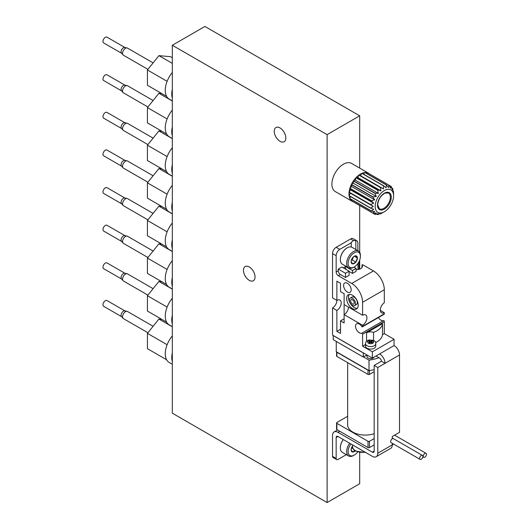 <?xml version="1.0" encoding="UTF-8"?>
<svg xmlns="http://www.w3.org/2000/svg" width="529" height="529" viewBox="0 0 529 529"><rect width="100%" height="100%" fill="white"/><g stroke="black" fill="none" stroke-linecap="round" stroke-linejoin="round"><path stroke-width="0.79" d="M384.385 211.765L380.675 213.809A16.26 9.383 -60 0 1 380.496 213.888L380.847 213.412L377.772 214.615A16.26 9.383 -60 0 1 377.607 214.635L378.407 213.656L375.16 214.417A16.26 9.383 -60 0 1 375.015 214.371L376.311 213.008L373.024 213.22A16.26 9.383 -60 0 1 372.912 213.114L374.704 211.514L371.503 211.111A16.26 9.383 -60 0 1 371.431 210.952L373.692 209.279L370.703 208.228A16.26 9.383 -60 0 1 370.677 208.036L373.348 206.455L370.677 204.776A16.26 9.383 -60 0 1 370.703 204.558L373.692 203.235L371.431 200.987A16.26 9.383 -60 0 1 371.503 200.756L374.704 199.836L372.912 197.119A16.26 9.383 -60 0 1 373.024 196.887L376.311 196.484L375.015 193.435A16.26 9.383 -60 0 1 375.16 193.224L378.407 193.422L377.607 190.182A16.26 9.383 -60 0 1 377.772 190.01L380.847 190.843L380.496 187.59A16.26 9.383 -60 0 1 380.675 187.458L383.465 188.932L383.499 185.831A16.26 9.383 -60 0 1 383.677 185.758L386.084 187.821L386.401 185.024A16.26 9.383 -60 0 1 386.573 185.011L388.524 187.577L389.013 185.229A16.26 9.383 -60 0 1 389.159 185.269L390.62 188.225L391.149 186.426A16.26 9.383 -60 0 1 391.262 186.525L392.227 189.719L392.67 188.529A16.26 9.383 -60 0 1 392.743 188.688L393.239 191.954L393.47 191.412A16.26 9.383 -60 0 1 393.497 191.604L393.583 195.836A13.007 7.512 -60 0 1 384.385 211.765A13.007 7.512 -60 0 1 375.187 206.455A13.007 7.512 -60 0 1 384.385 190.526A13.007 7.512 -60 0 1 393.583 195.836M373.024 213.22L351.408 200.742A16.26 9.383 120 0 0 352.347 201.423L335.274 191.564A16.26 9.383 -60 0 1 331.901 184.118A16.26 9.383 -60 0 1 339.003 167.759A16.26 9.383 -60 0 1 351.527 163.401L368.607 173.261A16.26 9.383 120 0 0 367.543 172.791L391.149 186.426M370.677 204.776L349.067 192.298A16.26 9.383 120 0 0 348.981 193.978A16.26 9.383 120 0 0 349.067 195.558L370.677 208.036M370.703 204.558L349.087 192.08A16.26 9.383 120 0 1 349.821 188.509L350.701 189.964L349.087 192.08M371.431 200.987L349.821 188.509M371.503 200.756L349.887 188.278A16.26 9.383 120 0 1 351.302 184.641L351.712 186.558L349.887 188.278M372.912 197.119L351.302 184.641M373.024 196.887L351.408 184.409A16.26 9.383 120 0 1 353.405 180.958L353.319 183.213L351.408 184.409M375.015 193.435L353.405 180.958M375.16 193.224L353.551 180.746A16.26 9.383 120 0 1 355.991 177.704L355.415 180.144L353.551 180.746M377.607 190.182L355.991 177.704M377.772 190.01L356.162 177.532A16.26 9.383 120 0 1 358.887 175.112L357.855 177.572L356.162 177.532M380.496 187.59L358.887 175.112M380.675 187.458L359.065 174.98A16.26 9.383 120 0 1 361.889 173.353L360.474 175.661L359.065 174.98M383.499 185.831L361.889 173.353M383.677 185.758L362.067 173.281A16.26 9.383 120 0 1 364.792 172.547L363.476 174.094M386.401 185.024L364.792 172.547M386.573 185.011L364.957 172.533A16.26 9.383 120 0 1 367.404 172.752L366.557 173.452M389.013 185.229L367.404 172.752M369.54 173.948A16.26 9.383 120 0 0 368.607 173.261M392.67 188.529L391.718 187.98M393.47 191.412L393.14 191.22M380.496 213.888L380.166 213.696M377.607 214.635L376.648 214.08M375.015 214.371L353.405 201.893A16.26 9.383 120 0 1 352.347 201.423M372.912 213.114L351.302 200.636A16.26 9.383 120 0 1 349.887 198.633L371.503 211.111M371.431 210.952L349.821 198.474A16.26 9.383 120 0 1 349.087 195.75L370.703 208.228M327.107 502.55L172.322 413.182L172.322 45.263L327.107 134.63L327.107 502.55L359.694 483.737L359.694 452.54M327.107 134.63L359.694 115.818L204.908 26.45L172.322 45.263M359.694 115.818L359.694 168.116M359.694 205.523L359.694 252.326M359.694 260.056L359.694 269.116M280.039 141.322A8.193 4.728 -120 0 0 284.133 141.726A8.193 4.728 -120 0 0 284.133 132.263A8.193 4.728 -120 0 0 275.94 127.535A8.193 4.728 -120 0 0 274.683 134.102A8.193 4.728 -120 0 0 280.039 141.322M249.258 280.337A8.193 4.728 -120 0 0 253.358 280.74A8.193 4.728 -120 0 0 253.358 271.278A8.193 4.728 -120 0 0 245.165 266.55A8.193 4.728 -120 0 0 243.909 273.116A8.193 4.728 -120 0 0 249.258 280.337M172.322 361.552A19.203 11.089 -60 0 1 171.773 357.472A19.203 11.089 -60 0 1 172.322 352.77M172.322 335.882A19.203 11.089 120 0 0 165.26 353.709A19.203 11.089 120 0 0 169.234 362.504L172.322 364.283M172.322 323.92A19.203 11.089 -60 0 1 171.773 319.847A19.203 11.089 -60 0 1 172.322 315.145M172.322 298.25A19.203 11.089 120 0 0 165.26 316.084A19.203 11.089 120 0 0 169.234 324.872L172.322 326.651M172.322 286.295A19.203 11.089 -60 0 1 171.773 282.215A19.203 11.089 -60 0 1 172.322 277.513M172.322 260.625A19.203 11.089 120 0 0 165.26 278.452A19.203 11.089 120 0 0 169.234 287.247L172.322 289.026M172.322 248.663A19.203 11.089 -60 0 1 171.773 244.59A19.203 11.089 -60 0 1 172.322 239.888M172.322 222.993A19.203 11.089 120 0 0 165.26 240.827A19.203 11.089 120 0 0 169.234 249.615L172.322 251.394M172.322 211.038A19.203 11.089 -60 0 1 171.773 206.958A19.203 11.089 -60 0 1 172.322 202.257M172.322 185.368A19.203 11.089 120 0 0 165.26 203.196A19.203 11.089 120 0 0 169.234 211.99L172.322 213.769M172.322 173.406A19.203 11.089 -60 0 1 171.773 169.333A19.203 11.089 -60 0 1 172.322 164.631M172.322 147.736A19.203 11.089 120 0 0 165.26 165.57A19.203 11.089 120 0 0 169.234 174.358L172.322 176.137M172.322 135.781A19.203 11.089 -60 0 1 171.773 131.701A19.203 11.089 -60 0 1 172.322 127M172.322 110.111A19.203 11.089 120 0 0 165.26 127.939A19.203 11.089 120 0 0 169.234 136.733L172.322 138.512M172.322 98.149A19.203 11.089 -60 0 1 171.773 94.076A19.203 11.089 -60 0 1 172.322 89.375M172.322 72.48A19.203 11.089 120 0 0 165.26 90.314A19.203 11.089 120 0 0 169.234 99.102L172.322 100.887M166.609 96.357L147.426 85.275L147.426 69.947L158.925 55.651L170.417 56.676L172.322 57.773M158.925 55.651L172.322 63.381M147.426 69.947L167.118 81.321M121.617 53.284L103.671 42.922A3.326 1.924 -60 0 1 102.983 41.394A3.326 1.924 -60 0 1 104.431 38.048A3.326 1.924 -60 0 1 106.997 37.156L124.943 47.517M147.908 69.352L123.416 55.208A4.093 2.367 -60 0 1 123.065 54.923L121.491 53.138A3.326 1.924 -60 0 1 121.088 51.849A3.326 1.924 -60 0 1 122.338 48.728A3.326 1.924 -60 0 1 124.758 47.478L127.086 47.954A4.093 2.367 -60 0 1 127.515 48.113L153.106 62.885M123.065 54.923A4.093 2.367 -60 0 1 122.569 53.336A4.093 2.367 -60 0 1 124.11 49.488A4.093 2.367 -60 0 1 127.086 47.954M166.609 133.982L147.426 122.907L147.426 107.579L158.925 93.276L172.322 101.013M158.925 93.276L161.715 93.527M147.426 107.579L167.118 118.946M121.617 90.909L103.671 80.547A3.326 1.924 -60 0 1 102.983 79.026A3.326 1.924 -60 0 1 104.431 75.673A3.326 1.924 -60 0 1 106.997 74.787L124.943 85.143M147.908 106.977L123.416 92.84A4.093 2.367 -60 0 1 123.065 92.549L121.491 90.77A3.326 1.924 -60 0 1 121.088 89.48A3.326 1.924 -60 0 1 122.338 86.353A3.326 1.924 -60 0 1 124.758 85.109L127.086 85.579A4.093 2.367 -60 0 1 127.515 85.744L153.106 100.517M123.065 92.549A4.093 2.367 -60 0 1 122.569 90.962A4.093 2.367 -60 0 1 124.11 87.12A4.093 2.367 -60 0 1 127.086 85.579M166.609 171.608L147.426 160.532L147.426 145.204L158.925 130.908L172.322 138.638M158.925 130.908L161.715 131.152M147.426 145.204L167.118 156.577M121.617 128.54L103.671 118.179A3.326 1.924 -60 0 1 102.983 116.651A3.326 1.924 -60 0 1 104.431 113.305A3.326 1.924 -60 0 1 106.997 112.412L124.943 122.774M147.908 144.602L123.416 130.465A4.093 2.367 -60 0 1 123.065 130.174L121.491 128.395A3.326 1.924 -60 0 1 121.088 127.105A3.326 1.924 -60 0 1 122.338 123.984A3.326 1.924 -60 0 1 124.758 122.735L127.086 123.211A4.093 2.367 -60 0 1 127.515 123.369L153.106 138.142M123.065 130.174A4.093 2.367 -60 0 1 122.569 128.587A4.093 2.367 -60 0 1 124.11 124.745A4.093 2.367 -60 0 1 127.086 123.211M166.609 209.239L147.426 198.163L147.426 182.836L158.925 168.533L172.322 176.269M158.925 168.533L161.715 168.784M147.426 182.836L167.118 194.203M121.617 166.166L103.671 155.804A3.326 1.924 -60 0 1 102.983 154.283A3.326 1.924 -60 0 1 104.431 150.93A3.326 1.924 -60 0 1 106.997 150.038L124.943 160.399M147.908 182.234L123.416 168.096A4.093 2.367 -60 0 1 123.065 167.805L121.491 166.027A3.326 1.924 -60 0 1 121.088 164.737A3.326 1.924 -60 0 1 122.338 161.609A3.326 1.924 -60 0 1 124.758 160.366L127.086 160.836A4.093 2.367 -60 0 1 127.515 161.001L153.106 175.773M123.065 167.805A4.093 2.367 -60 0 1 122.569 166.218A4.093 2.367 -60 0 1 124.11 162.377A4.093 2.367 -60 0 1 127.086 160.836M166.609 246.864L147.426 235.789L147.426 220.461L158.925 206.165L172.322 213.895M158.925 206.165L161.715 206.409M147.426 220.461L167.118 231.834M121.617 203.797L103.671 193.435A3.326 1.924 -60 0 1 102.983 191.908A3.326 1.924 -60 0 1 104.431 188.562A3.326 1.924 -60 0 1 106.997 187.669L124.943 198.031M147.908 219.859L123.416 205.721A4.093 2.367 -60 0 1 123.065 205.431L121.491 203.652A3.326 1.924 -60 0 1 121.088 202.362A3.326 1.924 -60 0 1 122.338 199.241A3.326 1.924 -60 0 1 124.758 197.991L127.086 198.468A4.093 2.367 -60 0 1 127.515 198.626L153.106 213.399M123.065 205.431A4.093 2.367 -60 0 1 122.569 203.844A4.093 2.367 -60 0 1 124.11 200.002A4.093 2.367 -60 0 1 127.086 198.468M166.609 284.496L147.426 273.42L147.426 258.092L158.925 243.79L172.322 251.526M158.925 243.79L161.715 244.041M147.426 258.092L167.118 269.459M121.617 241.422L103.671 231.061A3.326 1.924 -60 0 1 102.983 229.54A3.326 1.924 -60 0 1 104.431 226.187A3.326 1.924 -60 0 1 106.997 225.294L124.943 235.656M147.908 257.491L123.416 243.347A4.093 2.367 -60 0 1 123.065 243.062L121.491 241.277A3.326 1.924 -60 0 1 121.088 239.987A3.326 1.924 -60 0 1 122.338 236.866A3.326 1.924 -60 0 1 124.758 235.617L127.086 236.093A4.093 2.367 -60 0 1 127.515 236.251L153.106 251.03M123.065 243.062A4.093 2.367 -60 0 1 122.569 241.475A4.093 2.367 -60 0 1 124.11 237.633A4.093 2.367 -60 0 1 127.086 236.093M166.609 322.121L147.426 311.045L147.426 295.718L158.925 281.421L172.322 289.151M158.925 281.421L161.715 281.666M147.426 295.718L167.118 307.091M121.617 279.048L103.671 268.692A3.326 1.924 -60 0 1 102.983 267.165A3.326 1.924 -60 0 1 104.431 263.819A3.326 1.924 -60 0 1 106.997 262.926L124.943 273.288M147.908 295.116L123.416 280.978A4.093 2.367 -60 0 1 123.065 280.687L121.491 278.909A3.326 1.924 -60 0 1 121.088 277.619A3.326 1.924 -60 0 1 122.338 274.498A3.326 1.924 -60 0 1 124.758 273.248L127.086 273.724A4.093 2.367 -60 0 1 127.515 273.883L153.106 288.655M123.065 280.687A4.093 2.367 -60 0 1 122.569 279.1A4.093 2.367 -60 0 1 124.11 275.259A4.093 2.367 -60 0 1 127.086 273.724M167.118 344.716L147.426 333.349L147.426 348.677L166.609 359.753M147.426 333.349L158.925 319.047L172.322 326.783M158.925 319.047L161.715 319.298M121.617 316.679L103.671 306.317A3.326 1.924 -60 0 1 102.983 304.797A3.326 1.924 -60 0 1 104.431 301.444A3.326 1.924 -60 0 1 106.997 300.551L124.943 310.913M147.908 332.748L123.416 318.603A4.093 2.367 -60 0 1 123.065 318.319L121.491 316.534A3.326 1.924 -60 0 1 121.088 315.244A3.326 1.924 -60 0 1 122.338 312.123A3.326 1.924 -60 0 1 124.758 310.873L127.086 311.35A4.093 2.367 -60 0 1 127.515 311.508L153.106 326.287M123.065 318.319A4.093 2.367 -60 0 1 122.569 316.732A4.093 2.367 -60 0 1 124.11 312.89A4.093 2.367 -60 0 1 127.086 311.35M351.487 199.552L351.302 200.636M350.502 196.57L349.821 198.474M349.067 192.298L350.357 193.184L349.067 195.558M350.357 193.184L373.348 206.455M350.701 189.964L373.692 203.235M351.712 186.558L374.704 199.836M353.319 183.213L376.311 196.484M355.415 180.144L378.407 193.422M357.855 177.572L380.847 190.843M360.474 175.661L383.465 188.932M356.07 269.552A5.634 3.253 180 0 0 362.431 266.332A5.634 3.253 180 0 0 361.955 265.022L361.955 267.634M355.825 249.516L355.825 240.543L353.603 240.655A5.634 3.253 0 0 0 351.249 242.771L351.249 247.01M357.961 263.389L357.961 269.512M378.447 317.559A5.376 3.101 -120 0 0 383.737 320.534A1.025 0.589 -120 0 1 384.312 321.685L384.312 333.64L394.092 339.287L394.019 345.596L394.971 346.151A7.684 4.437 -120 0 1 399.521 354.966L399.521 432.312L392.28 436.491L392.28 438.792A2.301 1.329 120 0 0 390.653 441.616A2.301 1.329 120 0 0 391.129 442.667L420.092 459.39A2.301 1.329 120 0 0 422.4 458.061A2.301 1.329 120 0 0 422.4 455.403A2.301 1.329 120 0 0 421.243 455.515A2.301 1.329 120 0 0 419.616 458.339A2.301 1.329 120 0 0 420.092 459.39M392.28 443.335L392.28 444.856L377.799 453.214A7.684 4.437 60 0 1 376.205 456.732A7.684 4.437 60 0 1 372.363 456.348L337.971 436.491L336.16 437.536A2.559 1.481 60 0 1 336.689 436.365A2.559 1.481 60 0 1 337.971 436.491M376.205 456.732L390.686 448.367A7.684 4.437 -120 0 0 392.28 444.856L393.596 444.096M347.652 362.643L347.652 424.906A17.629 10.177 0 0 0 356.506 433.734A17.629 10.177 0 0 0 374.175 433.694M347.652 416.27L336.88 422.486A1.025 0.589 0 0 0 336.583 422.902A1.025 0.589 0 0 0 336.88 423.319L368.019 441.298A1.025 0.589 0 0 0 369.467 441.298L374.175 438.581M336.259 341.43L336.259 351.673L369.011 370.584A27.653 15.963 0 0 0 374.175 369.645M394.019 345.596L379.61 353.921A7.684 4.437 60 0 1 385.039 363.324L381.416 361.234A2.559 1.481 60 0 0 379.61 358.1L375.987 356.01M366.934 354.966L363.311 357.055L363.311 352.955L333.263 335.604L333.263 339.704L363.311 357.055M346.316 269.572A3.075 1.772 60 0 1 345.212 266.748L343.314 267.839M338.329 275.735A3.075 1.772 60 0 1 336.16 271.972L336.16 255.666A5.118 2.956 -60 0 1 339.777 249.397L336.16 247.308A5.118 2.956 120 0 0 332.536 253.576L332.536 297.893L336.88 300.406L336.88 281.17L340.504 283.26L340.504 291.624L344.121 293.714L344.121 304.585L362.59 315.244L362.59 302.284A15.361 8.867 60 0 0 351.725 283.471L338.329 275.735L340.418 274.531A3.075 1.772 60 0 1 338.249 270.769L336.16 271.972M351.249 242.771L339.777 249.397M340.418 274.531L345.49 277.454L349.107 275.364L349.107 271.185L341.866 267.006L338.249 269.096L338.249 270.769M345.622 266.094L345.212 266.748M353.901 267.165L356.07 268.421L356.07 271.344L352.453 273.433L349.107 271.509M361.955 265.022L362.59 264.659L373.454 270.927L351.725 283.471M380.344 310.43L384.312 312.718A6.143 3.551 -60 0 1 381.601 312.831A6.143 3.551 -60 0 1 380.596 308.142A6.143 3.551 -60 0 1 384.312 302.72L384.312 289.74A15.361 8.867 -120 0 0 373.454 270.927M375.755 343.632L375.755 346.138A5.118 2.956 180 0 1 372.595 348.869A5.118 2.956 180 0 1 367.014 348.227A5.118 2.956 180 0 1 365.513 346.138L365.513 343.632A5.118 2.956 0 0 0 367.014 345.721A5.118 2.956 0 0 0 372.595 346.363A5.118 2.956 0 0 0 375.755 343.632C376.179 341.139 373.858 339.949 368.792 340.048C366.604 340.782 365.506 341.972 365.513 343.632M365.513 344.498L362.59 346.184L362.59 334.229A1.025 0.589 60 0 0 362.008 333.078A5.376 3.101 60 0 1 356.639 329.957A5.376 3.101 60 0 1 356.645 323.761A5.376 3.101 60 0 1 362.008 326.849A1.025 0.589 60 0 0 362.378 326.829A1.025 0.589 60 0 0 362.59 326.367L362.59 325.282L344.121 314.616L344.121 304.585M394.092 339.287L372.363 351.825L362.59 346.184M384.312 333.64L382.487 334.698L382.487 323.616L366.571 332.807A5.634 3.253 0 0 1 373.56 332.357A19.203 11.089 0 0 0 382.487 323.616M375.577 342.594A19.203 11.089 0 0 0 382.487 334.698M384.312 312.718L384.312 313.823L362.59 326.367M362.378 326.829L384.1 314.292A1.025 0.589 -120 0 0 384.312 313.823M358.966 269.327L358.966 262.232L358.55 262.47M355.825 240.543A5.118 2.956 -60 0 1 356.824 240.781A5.118 2.956 -60 0 1 357.882 243.122L357.882 250.706M356.824 240.781L353.2 238.691A5.118 2.956 120 0 0 350.641 238.943L336.16 247.308M352.453 295.175A8.193 4.728 60 0 1 357.802 302.396A8.193 4.728 60 0 1 356.546 308.962A8.193 4.728 60 0 1 352.453 308.552A8.193 4.728 60 0 1 347.097 301.338A8.193 4.728 60 0 1 348.353 294.772A8.193 4.728 60 0 1 352.453 295.175M347.381 283.26A5.376 3.101 60 0 1 350.892 288.001A5.376 3.101 60 0 1 350.072 292.306A5.376 3.101 60 0 1 347.381 292.041A5.376 3.101 60 0 1 343.87 287.3A5.376 3.101 60 0 1 344.696 282.995A5.376 3.101 60 0 1 347.381 283.26M332.536 307.931A6.143 3.551 120 0 0 336.88 300.406A6.143 3.551 120 0 1 339.955 300.102A6.143 3.551 120 0 1 340.894 305.021A6.143 3.551 120 0 1 336.88 310.437L332.536 307.931L332.536 335.102L372.363 358.1L372.363 351.825M362.59 315.244A6.143 3.551 -60 0 1 365.665 314.94A6.143 3.551 -60 0 1 366.604 319.866A6.143 3.551 -60 0 1 362.59 325.282M348.466 307.091A6.143 3.551 -60 0 1 344.121 314.616L344.121 322.981L340.504 320.891L340.504 333.435L336.88 331.339L336.88 310.437M381.416 361.234L374.175 365.413L377.799 367.503L377.799 453.214M374.175 365.413L374.175 451.125A2.559 1.481 60 0 1 373.646 452.295A2.559 1.481 60 0 1 372.363 452.169L337.971 432.312A7.684 4.437 60 0 0 334.13 431.929A7.684 4.437 60 0 0 332.536 435.446L332.536 456.348A2.559 1.481 120 0 0 333.065 457.525L336.689 459.615A2.559 1.481 -60 0 1 336.16 458.445L336.16 437.536M399.521 354.966L377.799 367.503M379.61 353.921L372.363 358.1M383.737 320.534L362.008 333.078M346.343 454.649L337.971 459.489A2.559 1.481 -60 0 1 336.689 459.615M344.121 318.802L340.504 320.891M340.504 329.25L336.88 331.339M373.56 340.458L373.56 332.357M354.628 305.636L356.44 304.592A4.351 2.513 -120 0 0 356.44 299.566A4.351 2.513 -120 0 0 352.083 297.053L350.277 298.098A4.351 2.513 -120 0 0 349.609 301.583A4.351 2.513 -120 0 0 352.453 305.418A4.351 2.513 -120 0 0 354.628 305.636A4.351 2.513 -120 0 0 354.628 300.611A4.351 2.513 -120 0 0 350.277 298.098M349.365 294.422A8.193 4.728 -120 0 0 349.186 301.12A8.193 4.728 -120 0 0 354.265 307.508A8.193 4.728 -120 0 0 357.353 308.262M352.453 303.957A2.559 1.481 -120 0 0 353.729 304.082A2.559 1.481 -120 0 0 353.729 301.127A2.559 1.481 -120 0 0 351.17 299.652A2.559 1.481 -120 0 0 350.78 301.702A2.559 1.481 -120 0 0 352.453 303.957M349.107 271.185L345.49 273.275L345.49 277.454M345.49 273.275L338.249 269.096M356.07 268.421L352.453 270.511L345.212 266.332M352.453 270.511L352.453 273.433M367.053 355.032L367.053 356.592A3.584 2.07 0 0 0 368.098 358.054A3.584 2.07 0 0 0 371.596 358.583A3.584 2.07 0 0 0 374.115 357.088M363.496 356.949L369.011 360.13A27.653 15.963 0 0 0 378.909 357.697M369.011 360.13L369.011 370.584M374.175 371.689L369.467 374.406A1.025 0.589 0 0 1 368.019 374.406L336.88 356.427A1.025 0.589 0 0 1 336.583 356.01L336.583 351.864A1.025 0.589 0 0 0 336.88 352.248L368.019 370.221A1.025 0.589 0 0 0 368.68 370.393M336.583 422.902L336.583 429.178A1.025 0.589 0 0 0 336.88 429.594L368.019 447.574A1.025 0.589 0 0 0 369.467 447.574L374.175 444.856M424.866 453.426A2.301 1.329 120 0 0 423.24 456.243A2.301 1.329 120 0 0 423.716 457.301A2.301 1.329 120 0 0 426.017 455.972A2.301 1.329 120 0 0 426.017 453.307A2.301 1.329 120 0 0 424.866 453.426M371.358 342.792L371.358 341.959L372.806 342.792L372.085 343.209L370.637 342.375L370.637 341.536L369.189 340.702L368.462 341.119L369.91 341.959L368.462 342.792L369.189 343.209L370.637 342.375M371.358 341.959L372.806 341.119L372.085 340.702L370.637 341.536M372.085 341.536L372.085 340.702M369.189 341.536L369.189 340.702M369.91 342.792L369.91 341.959M354.714 450.503L352.691 452.031L351.124 449.802A4.437 2.559 -60 0 1 352.479 446.046M355.237 450.867A4.437 2.559 -60 0 1 352.691 452.031A4.437 2.559 -60 0 1 351.124 449.802M357.617 452.004A8.702 5.026 -60 0 1 354.265 455.099A8.702 5.026 -60 0 1 348.108 451.541A8.702 5.026 -60 0 1 350.912 443.963M354.265 455.099L353.537 455.515A9.727 5.614 -60 0 1 348.671 455.998A9.727 5.614 -60 0 1 346.66 451.541A9.727 5.614 -60 0 1 349.662 443.242M348.671 455.998L342.336 452.341A9.727 5.614 -60 0 1 340.319 447.884A9.727 5.614 -60 0 1 343.328 439.586M340.326 447.779A9.476 5.469 -60 0 1 340.319 447.673A9.476 5.469 -60 0 1 343.275 439.559M352.512 447.084A3.842 2.215 -60 0 1 351.282 448.572M351.263 448.678L352.208 448.129L352.545 447.263M352.208 448.129L353.028 448.599M355.832 255.805L357.399 258.04L355.832 262.08L352.691 263.892L351.124 261.657A4.437 2.559 -60 0 1 352.691 257.616A4.437 2.559 -60 0 1 354.265 256.228A4.437 2.559 -60 0 1 355.832 255.805A4.437 2.559 -60 0 1 357.399 258.04A4.437 2.559 -60 0 1 355.832 262.08A4.437 2.559 -60 0 1 352.691 263.892A4.437 2.559 -60 0 1 351.124 261.657M348.108 263.402A8.702 5.026 -60 0 1 354.265 252.743A8.702 5.026 -60 0 1 360.414 256.294A8.702 5.026 -60 0 1 354.265 266.953A8.702 5.026 -60 0 1 348.108 263.402M354.265 266.953L353.537 267.376A9.727 5.614 -60 0 1 348.671 267.853A9.727 5.614 -60 0 1 346.66 263.402A9.727 5.614 -60 0 1 350.906 253.609A9.727 5.614 -60 0 1 358.404 251.004A9.727 5.614 -60 0 1 360.414 255.461L360.414 256.294M348.671 267.853L342.336 264.196A9.727 5.614 -60 0 1 340.319 259.746A9.727 5.614 -60 0 1 347.203 247.83A9.727 5.614 -60 0 1 352.063 247.347L358.404 251.004M340.326 259.64A9.476 5.469 -60 0 1 340.319 259.534A9.476 5.469 -60 0 1 347.017 247.936A9.476 5.469 -60 0 1 347.11 247.883M351.263 260.539L352.208 259.99L352.995 257.967A3.842 2.215 -60 0 1 351.282 260.433M353.279 256.975A3.842 2.215 -60 0 1 352.995 257.967L353.432 256.836M352.208 259.99L355.832 262.08M354.298 256.248L357.399 258.04M377.488 205.133A9.753 5.634 -60 0 1 387.836 192.258A9.753 5.634 -60 0 1 387.836 206.052A9.753 5.634 -60 0 1 377.488 205.133M388.478 192.999A9.105 5.257 -60 0 1 388.478 203.513A9.105 5.257 -60 0 1 379.372 208.77L377.68 204.862C378.248 199.479 380.708 195.551 385.059 193.072L388.478 192.999M353.603 240.655L350.641 238.943M336.16 255.666L332.536 253.576M336.16 458.445L332.536 456.348M384.312 289.74L362.59 302.284M384.312 321.685L362.59 334.229M366.571 341.251L366.571 332.807M339.777 431.267L337.971 432.312M374.175 451.125L372.363 452.169M336.88 356.427L336.88 352.248M368.019 374.406L368.019 370.221M369.467 374.406L369.467 370.525M365.698 452.5L355.653 451.125C353.941 450.324 352.883 448.797 352.479 446.529A10.111 5.839 0 0 0 355.442 450.655A10.111 5.839 0 0 0 365.136 452.176M336.88 423.319L336.88 429.594M368.019 441.298L368.019 447.574M369.467 441.298L369.467 447.574M368.462 343.209A3.075 1.772 0 0 0 373.6 342.415A3.075 1.772 0 0 0 369.837 340.246A3.075 1.772 0 0 0 368.462 343.209M337.528 429.965L334.13 431.929M352.479 446.529L352.479 444.869M422.4 455.403L392.28 438.012M426.017 453.307L394.581 435.162M423.716 457.301L422.85 456.805"/></g></svg>
